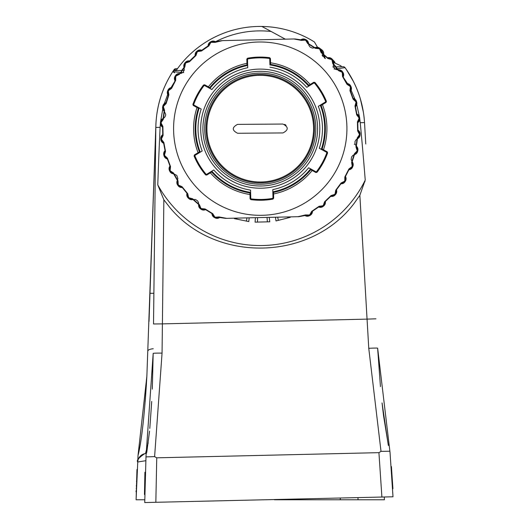<?xml version="1.0" encoding="UTF-8"?>
<svg xmlns="http://www.w3.org/2000/svg" width="529" height="529" viewBox="0 0 529 529"><rect width="100%" height="100%" fill="white"/><g stroke="black" fill="none" stroke-linecap="round" stroke-linejoin="round"><path stroke-width="0.79" d="M257.597 217.631L257.464 222.081M267.039 217.412L267.383 221.849M255.414 217.683L255.077 222.14L269.77 221.796L269.221 217.366M237.012 218.113L236.747 219.118M246.944 217.882L246.461 221.102M234.645 218.166L234.407 218.642L248.802 221.578L249.172 217.829M277.699 217.168L278.327 220.362M287.631 216.936L287.941 217.928M275.464 217.221L276.012 220.943L290.256 217.346L289.998 216.883M152.279 389.132L153.179 353.405L145.991 456.448M146.771 452.335L149.535 431.122M149.793 428.411L151.651 402.589M153.522 323.973L155.824 127.436L153.522 323.973L162.403 323.874L162.059 353.114L154.607 456.626L145.898 456.891M145.997 456.415L144.741 502.55L393.001 496.791L390.025 452.401L377.653 348.194L380.45 386.573M382.057 402.992L388.24 444.882M365.77 143.994L364.527 122.596C363.211 102.434 356.711 84.118 345.027 67.639A2.222 2.222 0 0 0 343.169 66.72L336.087 66.885L336.232 68.902L345.027 67.639C356.711 84.118 363.211 102.434 364.527 122.596C363.211 102.434 356.711 84.118 345.027 67.639C356.711 84.118 363.211 102.434 364.527 122.596C363.284 103.3 357.247 85.645 346.416 69.623C357.247 85.645 363.284 103.3 364.527 122.596C363.284 103.3 357.247 85.645 346.416 69.623A2.222 2.222 0 0 0 346.369 69.557A2.222 2.222 0 0 1 346.416 69.623C357.247 85.645 363.284 103.3 364.527 122.596L360.229 122.668A392.035 8.887 -93.3 0 1 365.241 180.045L365.241 180.065A116.889 116.889 0 0 1 157.768 184.866L163.858 199.81L170.113 207.864C216.169 263.237 310.543 261.048 353.98 203.599L359.859 195.261L365.241 180.045M364.97 181.421L364.898 181.764M157.768 184.866A392.035 8.887 -89.3 0 1 160.115 127.317L160.413 123.118M335.274 69.127L336.232 68.902M336.087 66.885L333.554 66.945M181.645 70.469L174.563 70.635A2.222 2.222 0 0 0 172.752 71.64C161.841 88.641 156.194 107.242 155.824 127.436C156.194 107.242 161.841 88.641 172.752 71.64C161.841 88.641 156.194 107.242 155.824 127.436C156.194 107.242 161.841 88.641 172.752 71.64A2.222 2.222 0 0 1 174.563 70.635L184.178 70.41L181.645 70.469L181.493 72.691L182.551 72.671M342.845 76.586L347.824 84.071M174.61 72.804L172.752 71.64L181.592 72.493M332.767 66.958L343.169 66.72L332.767 66.958M345.027 67.639A2.222 2.222 0 0 0 343.169 66.72A2.222 2.222 0 0 1 345.027 67.639A2.222 2.222 0 0 0 343.169 66.72A2.222 2.222 0 0 1 345.027 67.639C356.017 83.079 362.431 100.226 364.263 119.085M160.115 127.317L155.824 127.436L155.592 146.725M155.857 125.604C156.538 106.065 162.165 88.078 172.752 71.64A2.222 2.222 0 0 1 174.563 70.635A2.222 2.222 0 0 0 172.752 71.64A2.222 2.222 0 0 1 174.563 70.635M354.251 144.258L354.582 144.252M377.653 348.194A8.887 0.397 176.7 0 0 368.766 348.32L381.012 451.369L378.929 452.659L156.749 457.816L154.607 456.626M389.721 451.23L381.012 451.369M393.001 496.791L381.898 497.042L378.929 452.659M156.749 457.816L155.837 502.292L144.741 502.55M272.422 499.588L274.174 499.548M159.077 502.219L156.855 502.266M380.887 497.068L378.665 497.121M301.08 498.92L303.249 498.873M234.492 500.467L236.661 500.414M263.568 499.793L265.313 499.753M145.118 484.167L144.675 484.161L144.906 472.556L145.356 472.384M145.323 473.931L144.88 473.924M144.926 493.63L144.477 493.617L144.675 484.161M145.025 488.723L144.576 488.717M144.972 491.11L144.529 491.104M144.906 494.463L144.463 494.522L144.477 493.617M144.906 494.291L144.463 494.278M145.356 472.562L144.906 472.556M390.984 466.671L391.427 466.644L392.908 488.743L392.458 488.71M390.997 466.849L391.44 466.816M392.445 488.531L392.888 488.498M341.602 66.753A102.223 102.223 0 0 0 340.861 65.788L333.739 62.548M181.685 70.469A97.779 97.779 0 0 1 184.052 67.395M189.693 60.974A97.779 97.779 0 0 1 195.175 55.69M201.8 50.281A97.779 97.779 0 0 1 208.076 45.97M215.495 41.731A97.779 97.779 0 0 1 271.159 31.489L261.862 26.45A102.223 102.223 0 0 0 176.124 70.595M211.719 104.491A54.223 54.223 0 0 1 305.458 98.711A54.223 54.223 0 0 1 263.594 182.776A54.223 54.223 0 0 1 211.719 104.491M313.591 128.263A53.33 53.33 0 0 1 260.652 181.989A53.33 53.33 0 0 1 206.925 129.056A53.33 53.33 0 0 1 259.858 75.33A53.33 53.33 0 0 1 313.591 128.263A53.33 53.33 0 0 0 259.858 75.33A53.33 53.33 0 0 0 206.925 129.056A53.33 53.33 0 0 0 260.652 181.989A53.33 53.33 0 0 0 313.591 128.263M210.529 103.896A55.558 55.558 0 0 0 263.673 184.112A55.558 55.558 0 0 0 306.569 97.977A55.558 55.558 0 0 0 210.529 103.896M206.945 102.11A59.552 59.552 0 0 0 263.918 188.099A59.552 59.552 0 0 0 309.901 95.762A59.552 59.552 0 0 0 206.945 102.11M208.935 103.102A57.33 57.33 0 0 1 308.05 96.992A57.33 57.33 0 0 1 263.786 185.884A57.33 57.33 0 0 1 208.935 103.102M333.541 63.923A97.779 97.779 0 0 1 336.047 66.885M285.31 39.166L271.159 31.489M336.338 69.101L337.072 69.815M351.137 90.234L354.939 99.188M298.409 216.685L298.938 216.672L298.409 216.685M255.328 217.683L249.265 217.829M160.565 121.61L162.787 109.06M356.711 104.557L359.515 116.995M359.74 118.496L360.229 122.668M180.799 73.438L181.493 72.691M170.722 88.184L175.337 80.474M164.307 103.611L167.693 94.493M226.233 218.365L298.012 216.698L305.498 214.926L309.174 215.025A99.254 99.254 0 0 0 309.849 214.642L311.627 211.415L319.08 206.303L322.723 205.794A99.254 99.254 0 0 0 323.325 205.305L324.548 201.833L331.055 195.558L334.566 194.46A99.254 99.254 0 0 0 335.082 193.879L335.717 190.255L341.099 182.994L344.386 181.335A99.254 99.254 0 0 0 344.796 180.673L344.822 176.997L348.942 168.949L351.904 166.767A99.254 99.254 0 0 0 352.202 166.053L351.626 162.416L354.364 153.8L356.93 151.162A99.254 99.254 0 0 0 357.101 150.408L355.938 146.917L357.22 137.97L359.317 134.948A99.254 99.254 0 0 0 359.363 134.174L357.637 130.921L357.425 121.882L358.999 118.556A99.254 99.254 0 0 0 358.92 117.782L356.678 114.859L354.985 105.985L355.991 102.441A99.254 99.254 0 0 0 355.779 101.694L353.094 99.174L349.96 90.697L350.37 87.04A99.254 99.254 0 0 0 350.039 86.339L346.978 84.296L342.494 76.454L342.289 72.777A99.254 99.254 0 0 0 341.853 72.136L338.494 70.628L332.774 63.632L331.974 60.035A99.254 99.254 0 0 0 331.432 59.479L327.874 58.547L321.083 52.583L319.701 49.171A99.254 99.254 0 0 0 319.08 48.708L315.41 48.37L307.733 43.603L305.802 40.468A99.254 99.254 0 0 0 305.114 40.118L301.444 40.389L293.886 38.967L222.643 40.621M314.173 82.828L306.774 87.338L308.711 86.115L308.837 85.295L313.783 82.253L313.664 82.96L314.808 83.146A71.045 71.045 0 0 1 325.738 101.105L325.381 102.203L326.062 102.428L326.419 101.33L325.738 101.105M308.837 85.295A65.113 65.113 0 0 0 270.55 64.359L270.544 62.792A66.667 66.667 0 0 1 310.159 84.455M247.526 59.05L247.731 67.712L247.638 65.424L246.99 64.908L246.831 59.103L247.387 59.559L248.121 58.659A71.045 71.045 0 0 1 269.135 58.17L269.909 59.036L270.445 58.554L269.671 57.694L269.135 58.17M308.711 86.115A64.485 64.485 0 0 0 269.929 64.908L270.55 64.359M308.678 86.134A64.445 64.445 0 0 0 269.929 64.948L269.929 64.908M269.744 58.534L269.929 64.948M326.902 152.438L319.304 148.285L321.334 149.35L322.101 149.046L327.206 151.81L326.538 152.061L326.948 153.145A71.045 71.045 0 0 1 316.864 171.588L315.727 171.832L315.879 172.533L317.01 172.295L316.864 171.588M272.99 198.269L272.785 189.607L272.878 191.895L273.519 192.411L273.685 198.216L273.129 197.76L272.395 198.659A71.045 71.045 0 0 1 251.381 199.149L250.607 198.282L250.072 198.765L250.845 199.625L251.381 199.149M206.343 174.491L213.742 169.981L211.805 171.204L211.679 172.024L206.733 175.066L206.852 174.358L205.702 174.167A71.045 71.045 0 0 1 194.778 156.214L195.135 155.109L194.454 154.891L194.09 155.989L194.778 156.214M193.607 104.881L201.212 109.034L199.182 107.969L198.415 108.273L193.303 105.509L193.978 105.258L193.568 104.173A71.045 71.045 0 0 1 203.652 85.731L204.789 85.486L204.637 84.785L209.722 87.596A65.113 65.113 0 0 1 246.99 64.908M193.581 104.815A70.813 70.813 0 0 1 204.201 85.394M247.565 58.997A70.813 70.813 0 0 1 269.697 58.481M314.246 82.835A70.813 70.813 0 0 1 325.758 101.747M326.935 152.504A70.813 70.813 0 0 1 316.316 171.925M272.944 198.322A70.813 70.813 0 0 1 250.812 198.838M206.27 174.484A70.813 70.813 0 0 1 194.758 155.572M258.245 42.016A86.663 86.663 0 0 0 173.618 130.67A86.663 86.663 0 0 0 262.272 215.303A86.663 86.663 0 0 0 346.898 126.649A86.663 86.663 0 0 0 258.245 42.016M246.931 63.341A66.667 66.667 0 0 0 208.353 86.822M248.121 58.659L247.559 58.21L246.831 59.103M247.559 58.21A71.587 71.587 0 0 1 269.671 57.694M270.445 58.554L270.544 62.792M314.808 83.146L314.92 82.438L313.783 82.253M314.92 82.438A71.587 71.587 0 0 1 326.419 101.33M326.062 102.428L321.083 105.423A65.113 65.113 0 0 1 322.101 149.046M323.49 149.773A66.667 66.667 0 0 0 322.445 104.63M326.948 153.145L327.616 152.888L327.206 151.81M327.616 152.888A71.587 71.587 0 0 1 317.01 172.295M315.879 172.533L310.794 169.723A65.113 65.113 0 0 1 273.519 192.411M273.586 193.978A66.667 66.667 0 0 0 312.156 170.497M272.395 198.659L272.951 199.109L273.685 198.216M272.951 199.109A71.587 71.587 0 0 1 250.845 199.625M250.072 198.765L249.966 192.953A65.113 65.113 0 0 1 211.679 172.024M210.35 172.864A66.667 66.667 0 0 0 249.972 194.527M205.702 174.167L205.589 174.881L206.733 175.066M205.589 174.881A71.587 71.587 0 0 1 194.09 155.989M194.454 154.891L199.426 151.896A65.113 65.113 0 0 1 198.415 108.273M197.026 107.539A66.667 66.667 0 0 0 198.071 152.689M193.568 104.173L192.893 104.431L193.303 105.509M192.893 104.431A71.587 71.587 0 0 1 203.506 85.024L203.652 85.731M204.637 84.785L203.506 85.024M325.732 101.813L318.332 106.316L320.303 105.159L321.083 105.423M321.295 149.33A64.445 64.445 0 0 0 320.27 105.178M321.334 149.35A64.485 64.485 0 0 0 320.303 105.159M316.243 171.938L308.645 167.779L310.635 168.91L310.794 169.723M272.878 191.855A64.445 64.445 0 0 0 310.596 168.896M272.878 191.895A64.485 64.485 0 0 0 310.635 168.91M250.772 198.778L250.567 190.123L250.587 192.411L249.966 192.953M211.838 171.184A64.445 64.445 0 0 0 250.581 192.371M211.805 171.204A64.485 64.485 0 0 0 250.587 192.411M194.784 155.506L202.184 151.003L200.207 152.16L199.426 151.896M199.215 107.989A64.445 64.445 0 0 0 200.24 152.14M199.182 107.969A64.485 64.485 0 0 0 200.207 152.16M204.273 85.381L211.871 89.54L209.881 88.403L209.722 87.596M247.638 65.464A64.445 64.445 0 0 0 209.914 88.422M247.638 65.424A64.485 64.485 0 0 0 209.881 88.403M192.642 198.772L192.992 199.519A4.444 4.444 0 0 0 192.992 199.519A4.444 4.444 0 0 1 188.549 198.355A100.001 100.001 0 0 1 188.007 197.793A4.444 4.444 0 0 1 187.002 193.31L188.007 197.793A100.001 100.001 0 0 0 188.549 198.355L192.992 199.519L198.646 204.485L200.372 208.743A100.001 100.001 0 0 0 201 209.206L205.576 209.623L211.964 213.59L214.371 217.512A100.001 100.001 0 0 0 215.065 217.862L219.647 217.518L225.698 218.371L219.647 217.518L219.072 216.93L215.402 217.201A99.254 99.254 0 0 1 214.708 216.85L212.784 213.709L205.107 208.948L201.437 208.611A99.254 99.254 0 0 1 200.815 208.148L199.433 204.736L192.642 198.772L189.078 197.839A99.254 99.254 0 0 1 188.542 197.284L187.735 193.687L182.022 186.691L178.663 185.183A99.254 99.254 0 0 1 178.227 184.542L178.022 180.865L173.538 173.023L170.477 170.979A99.254 99.254 0 0 1 170.146 170.278L170.55 166.615L167.422 158.145L164.731 155.625A99.254 99.254 0 0 1 164.526 154.878L165.531 151.334L163.831 142.46L161.596 139.537A99.254 99.254 0 0 1 161.517 138.763L163.091 135.437L162.879 126.398L161.153 123.145A99.254 99.254 0 0 1 161.2 122.371L163.296 119.349L164.579 110.402L163.415 106.911A99.254 99.254 0 0 1 163.587 106.157L166.152 103.519L168.89 94.903L168.315 91.266A99.254 99.254 0 0 1 168.606 90.552L171.575 88.369L175.688 80.322L175.721 76.645A99.254 99.254 0 0 1 176.131 75.984L179.417 74.325L184.8 67.064L185.434 63.44A99.254 99.254 0 0 1 185.95 62.858L189.461 61.761L195.968 55.485L197.191 52.014A99.254 99.254 0 0 1 197.793 51.525L201.437 51.015L208.889 45.897L210.668 42.677A99.254 99.254 0 0 1 211.342 42.294L215.019 42.393L222.504 40.621M182.022 186.691L182.247 187.484A4.444 4.444 0 0 1 178.055 185.606L182.247 187.484L187.735 193.687M173.538 173.023L173.631 173.843A4.444 4.444 0 0 1 169.802 171.297L173.631 173.843L177.36 180.369L177.612 184.958A4.444 4.444 0 0 1 177.36 180.369A4.444 4.444 0 0 0 177.367 180.363M169.802 171.297A100.001 100.001 0 0 1 169.472 170.589A4.444 4.444 0 0 1 169.981 166.02L169.472 170.589A100.001 100.001 0 0 0 169.802 171.297L170.477 170.979M167.422 158.145L167.376 158.965A4.444 4.444 0 0 1 164.016 155.824L167.376 158.965L170.55 166.615M164.016 155.824A100.001 100.001 0 0 1 163.811 155.076A4.444 4.444 0 0 1 165.061 150.653L163.811 155.076A100.001 100.001 0 0 0 164.016 155.824L164.731 155.625M163.831 142.46L163.653 143.266A4.444 4.444 0 0 0 163.653 143.266A4.444 4.444 0 0 1 160.862 139.616L163.653 143.266L165.531 151.334M160.862 139.616A100.001 100.001 0 0 1 160.776 138.836A4.444 4.444 0 0 1 162.74 134.683L160.776 138.836A100.001 100.001 0 0 0 160.862 139.616L161.596 139.537M162.879 126.398L162.568 127.165A4.444 4.444 0 0 1 160.413 123.105L162.568 127.165L163.091 135.437M164.579 110.402L164.149 111.11A4.444 4.444 0 0 1 162.687 106.746L164.149 111.11L163.077 118.549L160.459 122.325A4.444 4.444 0 0 1 163.077 118.549A4.444 4.444 0 0 0 163.084 118.549M162.687 106.746A100.001 100.001 0 0 1 162.859 105.985A4.444 4.444 0 0 1 166.066 102.692L162.859 105.985A100.001 100.001 0 0 0 162.687 106.746L163.415 106.911M168.89 94.903L168.348 95.524A4.444 4.444 0 0 0 168.348 95.524A4.444 4.444 0 0 1 167.627 90.988L168.348 95.524L166.152 103.519M167.627 90.988A100.001 100.001 0 0 1 167.924 90.267A4.444 4.444 0 0 1 171.627 87.543L167.924 90.267A100.001 100.001 0 0 0 167.627 90.988L168.315 91.266M175.053 80.858A4.444 4.444 0 0 0 175.053 80.851A4.444 4.444 0 0 1 175.092 76.255L175.053 80.851L171.575 88.369M175.092 76.255A100.001 100.001 0 0 1 175.502 75.594A4.444 4.444 0 0 1 179.602 73.518L175.502 75.594A100.001 100.001 0 0 0 175.092 76.255L175.721 76.645M184.8 67.064L184.085 67.481A4.444 4.444 0 0 1 184.879 62.951L184.085 67.481L179.417 74.325M184.879 62.951A100.001 100.001 0 0 1 185.395 62.362A4.444 4.444 0 0 1 189.779 60.994L185.395 62.362A100.001 100.001 0 0 0 184.879 62.951L185.434 63.44M195.968 55.485L195.194 55.776A4.444 4.444 0 0 0 195.194 55.776A4.444 4.444 0 0 1 196.722 51.439L195.194 55.776L189.461 61.761M196.722 51.439A100.001 100.001 0 0 1 197.324 50.943A4.444 4.444 0 0 1 201.88 50.315L197.324 50.943A100.001 100.001 0 0 0 196.722 51.439L197.191 52.014M208.889 45.897L208.076 46.063A4.444 4.444 0 0 1 210.297 42.036L208.076 46.063L201.437 51.015M215.567 41.778L221.572 40.647L215.567 41.778L210.972 41.646A4.444 4.444 0 0 1 215.567 41.778L215.019 42.393M226.63 218.351L219.072 216.93M205.107 208.948L211.964 213.59A4.444 4.444 0 0 0 214.371 217.512A4.444 4.444 0 0 1 211.964 213.59L212.784 213.709M189.078 197.839L188.549 198.355A4.444 4.444 0 0 0 192.992 199.519L195.518 199.526L197.628 200.901L198.547 202.673L198.646 204.485A4.444 4.444 0 0 0 198.646 204.478A4.444 4.444 0 0 0 200.372 208.743A4.444 4.444 0 0 1 198.646 204.485L199.433 204.736M178.055 185.606A100.001 100.001 0 0 1 177.612 184.958A100.001 100.001 0 0 0 178.055 185.606L178.663 185.183M173.631 173.843L176.818 175.403L177.856 178.623L177.36 180.369L178.022 180.865M160.413 123.105A100.001 100.001 0 0 1 160.459 122.325A100.001 100.001 0 0 0 160.413 123.105L161.153 123.145M164.149 111.11L165.703 114.277L165.531 115.739L164.545 117.478L163.077 118.549L163.296 119.349M171.627 87.543L175.688 80.322M210.297 42.036A100.001 100.001 0 0 1 210.972 41.646A100.001 100.001 0 0 0 210.297 42.036L210.668 42.677M309.174 215.025L309.538 215.673A4.444 4.444 0 0 1 304.949 215.541L298.938 216.672L304.949 215.541L309.538 215.673A100.001 100.001 0 0 0 310.219 215.283L312.441 211.256L318.637 207.004L323.193 206.37A100.001 100.001 0 0 0 323.794 205.88L325.322 201.542L330.737 196.325L335.122 194.956A100.001 100.001 0 0 0 335.637 194.368L336.431 189.838L340.914 183.801L345.014 181.725A100.001 100.001 0 0 0 345.424 181.063L345.463 176.468L348.889 169.776L352.592 167.052A100.001 100.001 0 0 0 352.889 166.331L352.169 161.788L354.443 154.627L357.65 151.334A100.001 100.001 0 0 0 357.829 150.573L356.367 146.209L357.432 138.77L360.057 134.994A100.001 100.001 0 0 0 360.104 134.214L357.948 130.154L357.776 122.635L359.74 118.476A100.001 100.001 0 0 0 359.654 117.703L356.863 114.052L355.448 106.666L356.705 102.242A100.001 100.001 0 0 0 356.493 101.489L353.141 98.354L350.535 91.299L351.044 86.73A100.001 100.001 0 0 0 350.714 86.022L346.885 83.476L343.156 76.95L342.904 72.361A100.001 100.001 0 0 0 342.461 71.713L338.262 69.835L333.508 64.009L332.51 59.526A100.001 100.001 0 0 0 331.967 58.964L327.517 57.8L321.87 52.834L320.144 48.575A100.001 100.001 0 0 0 319.516 48.113L314.94 47.696L308.552 43.728L306.146 39.807A100.001 100.001 0 0 0 305.451 39.457L300.869 39.794L293.886 38.967M294.818 38.941L300.869 39.794A4.444 4.444 0 0 0 300.869 39.794L301.444 40.389M305.802 40.468L306.146 39.807A4.444 4.444 0 0 1 308.552 43.728L307.733 43.603M306.146 39.807A4.444 4.444 0 0 1 308.552 43.728L308.943 45.494L310.139 47.094L312.454 48.106L314.94 47.696A4.444 4.444 0 0 1 319.516 48.113A4.444 4.444 0 0 0 314.94 47.696L315.41 48.37M319.701 49.171L320.144 48.575A4.444 4.444 0 0 1 321.87 52.834L321.083 52.583M320.144 48.575A4.444 4.444 0 0 1 321.87 52.834L327.517 57.8A4.444 4.444 0 0 1 331.967 58.964A4.444 4.444 0 0 0 327.517 57.8A4.444 4.444 0 0 0 327.517 57.8L327.874 58.547M331.974 60.035L332.51 59.526A4.444 4.444 0 0 1 333.508 64.009L332.774 63.632M332.51 59.526A4.444 4.444 0 0 1 333.508 64.009L333.31 65.814L333.918 67.712L335.756 69.405L338.262 69.835A4.444 4.444 0 0 1 342.461 71.713A4.444 4.444 0 0 0 338.262 69.835L338.494 70.628M342.289 72.777L342.904 72.361A4.444 4.444 0 0 1 343.156 76.95L342.494 76.454M342.904 72.361A4.444 4.444 0 0 1 343.156 76.95A4.444 4.444 0 0 0 343.149 76.95L346.885 83.476A4.444 4.444 0 0 1 350.714 86.022A4.444 4.444 0 0 0 346.885 83.476A4.444 4.444 0 0 0 346.885 83.476L346.978 84.296M350.37 87.04L351.044 86.73A4.444 4.444 0 0 1 350.535 91.299L349.96 90.697M351.044 86.73A4.444 4.444 0 0 1 350.535 91.299L353.141 98.354A4.444 4.444 0 0 1 356.493 101.489A4.444 4.444 0 0 0 353.141 98.354A4.444 4.444 0 0 0 353.141 98.354L353.094 99.174M355.991 102.441L356.705 102.242A4.444 4.444 0 0 1 355.448 106.666L354.985 105.985M356.705 102.242A4.444 4.444 0 0 1 355.448 106.666L356.863 114.052A4.444 4.444 0 0 1 359.654 117.703A4.444 4.444 0 0 0 356.863 114.052L356.678 114.859M358.999 118.556L359.74 118.476A4.444 4.444 0 0 1 357.776 122.635L357.425 121.882M359.74 118.476A4.444 4.444 0 0 1 357.776 122.635L357.948 130.154A4.444 4.444 0 0 1 360.104 134.214A4.444 4.444 0 0 0 357.948 130.154L357.637 130.921M359.317 134.948L360.057 134.994A4.444 4.444 0 0 1 357.432 138.77L357.22 137.97M360.057 134.994A4.444 4.444 0 0 1 357.432 138.77L355.971 139.841L354.985 141.58L354.992 144.1L356.367 146.209A4.444 4.444 0 0 1 357.829 150.573A4.444 4.444 0 0 0 356.367 146.209L355.938 146.917M356.93 151.162L357.65 151.334A4.444 4.444 0 0 1 354.443 154.627L354.364 153.8M357.65 151.334A4.444 4.444 0 0 1 354.443 154.627L352.823 155.44L351.567 156.994L351.157 159.467L352.169 161.788A4.444 4.444 0 0 1 352.889 166.331A4.444 4.444 0 0 0 352.169 161.788L351.626 162.416M351.904 166.767L352.592 167.052A4.444 4.444 0 0 1 348.889 169.776L348.942 168.949M352.592 167.052A4.444 4.444 0 0 1 348.889 169.776L345.463 176.468A4.444 4.444 0 0 1 345.424 181.063A4.444 4.444 0 0 0 345.463 176.468A4.444 4.444 0 0 0 345.463 176.468L344.822 176.997M344.386 181.335L345.014 181.725A4.444 4.444 0 0 1 340.914 183.801L341.099 182.994M345.014 181.725A4.444 4.444 0 0 1 340.914 183.801A4.444 4.444 0 0 0 340.907 183.801L336.431 189.838A4.444 4.444 0 0 1 335.637 194.368A4.444 4.444 0 0 0 336.431 189.838L335.717 190.255M334.566 194.46L335.122 194.956A4.444 4.444 0 0 1 330.737 196.325L331.055 195.558M335.122 194.956A4.444 4.444 0 0 1 330.737 196.325L325.322 201.542A4.444 4.444 0 0 1 323.794 205.88A4.444 4.444 0 0 0 325.322 201.542L324.548 201.833M322.723 205.794L323.193 206.37A4.444 4.444 0 0 1 318.637 207.004L319.08 206.303M323.193 206.37A4.444 4.444 0 0 1 318.637 207.004A4.444 4.444 0 0 0 318.637 206.998L312.441 211.256A4.444 4.444 0 0 1 310.219 215.283A4.444 4.444 0 0 0 312.441 211.256L311.627 211.415M309.538 215.673A4.444 4.444 0 0 1 304.949 215.541L305.498 214.926M305.451 39.457A4.444 4.444 0 0 0 300.869 39.794A4.444 4.444 0 0 1 305.451 39.457L305.114 40.118M214.708 216.85L214.371 217.512A100.001 100.001 0 0 0 215.065 217.862A4.444 4.444 0 0 0 219.647 217.518A4.444 4.444 0 0 1 215.065 217.862L215.402 217.201M200.815 208.148L200.372 208.743A100.001 100.001 0 0 0 201 209.206A4.444 4.444 0 0 0 205.576 209.623A4.444 4.444 0 0 1 201 209.206L201.437 208.611M282.889 124.044C288.642 126.967 288.662 129.929 282.955 132.938L237.627 133.275C231.874 130.352 231.854 127.39 237.561 124.381L282.889 124.044M286.044 125.327A4.444 4.444 0 0 0 284.595 124.375M321.771 50.989A3.558 3.558 0 0 1 322.743 54.123L323.616 54.282A4.444 4.444 0 0 0 325.322 58.646A4.444 4.444 0 0 1 323.616 54.282L324.257 57.496M321.368 49.508A4.444 4.444 0 0 0 320.719 49.085A4.444 4.444 0 0 1 321.368 49.508A100.001 100.001 0 0 1 321.989 49.984A100.001 100.001 0 0 0 321.368 49.508L321.209 49.713M323.616 54.282A4.444 4.444 0 0 0 321.989 49.984A4.444 4.444 0 0 1 323.616 54.282L325.335 58.646M333.568 60.643A4.444 4.444 0 0 0 332.986 60.121A4.444 4.444 0 0 1 333.568 60.643A100.001 100.001 0 0 1 334.097 61.219A100.001 100.001 0 0 0 333.568 60.643L333.369 60.822M335.135 63.182A4.444 4.444 0 0 0 334.097 61.219A4.444 4.444 0 0 1 335.135 63.182M322.935 56.477L322.068 54.996M317.539 47.293L314.398 41.95A102.223 102.223 0 0 0 261.862 26.45M146.606 453.26L144.582 453.737A8.887 8.887 0 0 0 137.745 461.996L136.098 499.766L136.965 469.593L137.414 469.613L136.958 469.772M175.602 70.608L174.101 69.623C162.793 86.366 156.723 104.828 155.876 125.016L146.87 376.145L138.036 455.324L137.414 469.613M137.401 469.792L137.342 471.16L136.899 471.141M136.039 490.819L136.482 490.965L136.456 491.501L136.013 491.481M136.456 481.37L136.899 481.39L136.7 485.853L136.257 485.834M136.449 491.679L135.999 491.725M136.257 485.926L136.7 485.939L136.594 488.327L136.151 488.307M146.87 376.145C143.868 428.186 139.696 449.577 138.036 455.324L137.745 461.996L145.594 460.739M340.319 498.007L340.259 499.766L384.418 499.766L384.299 496.989L384.418 499.766L373.322 499.766M292.477 499.766L294.646 499.766M265.565 499.766L274.425 499.541M357.961 497.604L358.034 499.766L368.508 499.766M364.428 499.766L362.854 499.766M136.098 499.766L144.801 499.766L136.098 499.766M340.259 499.766L274.432 499.766M138.453 453.545L139.107 450.503M145.204 401.432L146.414 384.074M155.876 125.016L155.202 144.291L155.876 125.016C156.723 104.828 162.793 86.366 174.101 69.623A2.222 2.222 0 0 1 175.932 68.658A2.222 2.222 0 0 0 174.101 69.623C162.793 86.366 156.723 104.828 155.876 125.016C156.723 104.828 162.793 86.366 174.101 69.623L176.607 69.901M177.499 68.658L175.932 68.658L177.499 68.658M149.019 321.447L155.129 146.434M137.745 461.996C136.323 460.627 138.598 457.876 144.582 453.737L145.614 453.492M346.416 69.623A2.222 2.222 0 0 0 346.369 69.557A2.222 2.222 0 0 1 346.416 69.623A2.222 2.222 0 0 0 346.369 69.557A2.222 2.222 0 0 1 346.416 69.623L353.57 81.75M174.101 69.623A2.222 2.222 0 0 1 175.932 68.658A2.222 2.222 0 0 0 174.101 69.623A2.222 2.222 0 0 1 175.932 68.658A2.222 2.222 0 0 0 174.101 69.623M145.515 453.512L148.199 442.839M334.077 69.101L334.507 69.094L334.077 69.101M152.319 388.167L153.179 353.405A8.887 0.397 0.7 0 1 162.059 353.114M163.858 199.81L162.403 323.874L367.06 319.126L368.766 348.32M359.859 195.261L367.06 319.126L375.94 318.808M362.305 122.668L364.527 122.596M183.755 72.592L183.325 72.599L183.755 72.592M155.824 127.436L158.039 127.416M391.718 477.694L392.161 477.661M269.942 67.196A62.224 62.224 0 0 1 306.774 87.338M318.332 106.316A62.224 62.224 0 0 1 319.304 148.285M308.645 167.779A62.224 62.224 0 0 1 272.785 189.607M250.567 190.123A62.224 62.224 0 0 1 213.742 169.981M202.184 151.003A62.224 62.224 0 0 1 201.212 109.034M211.871 89.54A62.224 62.224 0 0 1 247.731 67.712M188.007 197.793L188.542 197.284M177.612 184.958L178.227 184.542M169.472 170.589L170.146 170.278M163.811 155.076L164.526 154.878M160.776 138.836L161.517 138.763M160.459 122.325L161.2 122.371M162.859 105.985L163.587 106.157M167.924 90.267L168.606 90.552M175.502 75.594L176.131 75.984M185.395 62.362L185.95 62.858M197.324 50.943L197.793 51.525M210.972 41.646L211.342 42.294M319.516 48.113L319.08 48.708M331.967 58.964L331.432 59.479M342.461 71.713L341.853 72.136M350.714 86.022L350.039 86.339M356.493 101.489L355.779 101.694M359.654 117.703L358.92 117.782M360.104 134.214L359.363 134.174M357.829 150.573L357.101 150.408M352.889 166.331L352.202 166.053M345.424 181.063L344.796 180.673M335.637 194.368L335.082 193.879M323.794 205.88L323.325 205.305M310.219 215.283L309.849 214.642M321.606 50.473L321.989 49.984M322.743 54.123A5.336 5.336 0 0 0 322.769 56.193M333.634 61.635L334.097 61.219M333.72 62.171A3.558 3.558 0 0 1 334.017 62.673M153.879 293.264L149.998 293.297M147.988 350.859A8.887 2.533 2 0 1 153.231 348.743M388.372 445.511L383.518 415.483L382.05 402.913M380.45 386.593L377.752 349.973M146.758 452.401L149.476 431.73M149.866 427.591L151.711 401.432M144.92 493.749L144.477 493.742L144.92 493.749M145.025 488.637L144.582 488.631M144.906 494.529L144.463 494.522M145.356 472.318L144.913 472.311M392.458 488.77L392.908 488.743M390.977 466.604L391.42 466.578M182.247 187.484L187.002 193.31M167.376 158.965L169.981 166.02M163.653 143.266L165.061 150.653M162.568 127.165L162.74 134.683M168.348 95.524L166.066 102.692M184.085 67.481L184.29 69.98L183.094 72.209L181.401 73.273L179.602 73.518M195.194 55.776L189.779 60.994M208.076 46.063L201.88 50.315M137.414 469.547L136.971 469.527M136.482 490.965L136.039 490.945L136.482 490.965M360.309 98.698L363.456 112.604"/></g></svg>
